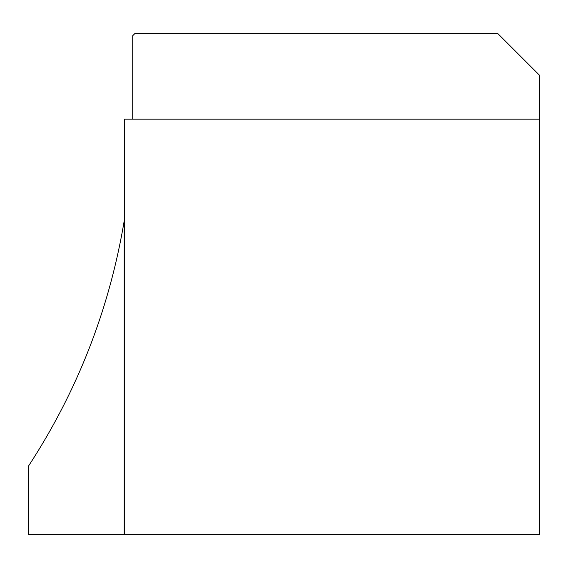 <?xml version="1.0" encoding="UTF-8"?>
<svg xmlns="http://www.w3.org/2000/svg" width="568" height="568" viewBox="0 0 568 568"><rect width="100%" height="100%" fill="white"/><g stroke="black" fill="none" stroke-linecap="round" stroke-linejoin="round"><path stroke-width="0.85" d="M124.378 219.809A636.394 636.394 0 0 1 124.172 221.073L124.172 534.381L539.6 534.381L539.6 75.345L497.866 33.618L134.815 33.618L132.727 35.706L132.72 119.166M124.172 534.381L28.4 534.381L28.4 466.221C77.383 391.167 109.304 309.454 124.172 221.073M539.6 119.166L124.378 119.166L124.378 534.381"/></g></svg>
